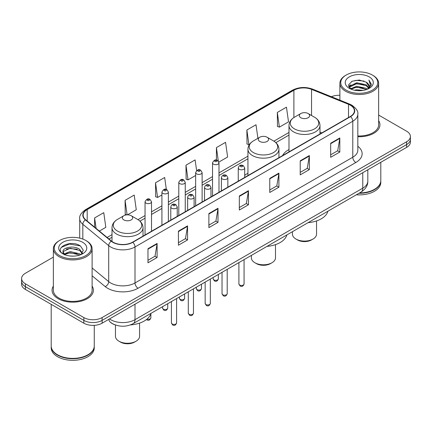 <?xml version="1.0" encoding="UTF-8"?>
<svg xmlns="http://www.w3.org/2000/svg" width="432" height="432" viewBox="0 0 432 432"><rect width="100%" height="100%" fill="white"/><g stroke="black" fill="none" stroke-linecap="round" stroke-linejoin="round"><path stroke-width="0.65" d="M247.941 173.264A22.826 13.176 0 0 0 244.717 175.403M288.986 149.569A22.826 13.176 0 0 0 282.56 155.585M114.518 324.643A12.917 7.457 180 0 1 110.878 322.634L110.29 322.142A8.613 5.762 129.5 0 1 108.788 319.34M53.357 257.116L25.385 273.262A12.917 7.457 0 0 0 21.6 278.537L21.6 284.164A12.917 7.457 0 0 0 25.385 289.435L83.846 323.19A12.917 7.457 0 0 0 102.119 323.19L406.615 147.388A12.917 7.457 0 0 0 410.4 142.117L410.4 139.304A12.917 7.457 0 0 1 406.615 144.58A12.917 7.457 0 0 0 410.4 139.304L410.4 136.49A12.917 7.457 0 0 0 406.615 131.215L378.643 115.069M21.6 278.537A12.917 7.457 0 0 0 25.385 283.813L83.846 317.563A12.917 7.457 0 0 0 102.119 317.563L102.119 320.377L406.615 144.58L102.119 320.377A12.917 7.457 0 0 1 83.846 320.377A12.917 7.457 0 0 0 102.119 320.377L102.119 323.19M25.385 283.813L25.385 286.627L83.846 320.377L25.385 286.627A12.917 7.457 0 0 1 21.6 281.351A12.917 7.457 0 0 0 25.385 286.627L25.385 289.435M53.357 286.076A20.671 11.934 0 0 0 52.061 290.228A20.671 11.934 0 0 0 58.115 298.669A20.671 11.934 0 0 0 80.644 301.255A20.671 11.934 0 0 0 93.404 290.228A20.671 11.934 0 0 0 92.113 286.076A20.671 11.934 0 0 1 93.404 290.228A20.671 11.934 0 0 1 80.644 301.255A20.671 11.934 0 0 1 58.115 298.669A20.671 11.934 0 0 1 52.061 290.228A20.671 11.934 0 0 1 53.357 286.076M350.347 105.197A13.781 7.954 180 0 1 354.38 110.824A13.781 7.954 180 0 1 350.347 116.451L132.57 242.179A13.781 7.954 180 0 1 111.537 241.121L85.655 219.775A13.781 7.954 180 0 1 83.16 215.212A13.781 7.954 180 0 1 87.194 209.59L293.89 90.256A13.781 7.954 180 0 1 311.542 89.365L348.505 104.306A13.781 7.954 180 0 1 350.347 105.197M350.59 105.057A14.126 8.154 0 0 0 348.705 104.144L311.737 89.197A14.126 8.154 0 0 0 293.647 90.115L86.951 209.45A14.126 8.154 0 0 0 85.369 219.893L111.251 241.234A14.126 8.154 0 0 0 132.813 242.32L350.59 116.591A14.126 8.154 0 0 0 350.59 105.057M147.976 248.724L147.976 262.786L157.108 257.51L157.108 243.448L147.976 248.724M147.976 260.291L155.012 256.23L157.075 243.913A3.445 1.987 -120 0 0 157.108 243.448M154.948 256.262L157.108 257.51M178.427 231.142L178.427 245.203L187.558 239.933L187.558 225.866L178.427 231.142M178.427 242.708L185.463 238.648L187.52 226.336A3.445 1.987 -120 0 0 187.558 225.866M185.398 238.685L187.558 239.933M208.877 213.559L208.877 227.626L218.009 222.35L218.009 208.289L208.877 213.559M208.877 225.131L215.908 221.071L217.971 208.753A3.445 1.987 -120 0 0 218.009 208.289M215.849 221.103L218.009 222.35M330.674 143.24L330.674 157.307L339.811 152.032L339.811 137.965L330.674 143.24M330.674 154.813L337.711 150.746L339.773 138.434A3.445 1.987 -120 0 0 339.811 137.965M337.646 150.784L339.811 152.032M300.224 160.823L300.224 174.884L309.361 169.614L309.361 155.547L300.224 160.823M300.224 172.39L307.26 168.329L309.323 156.017A3.445 1.987 -120 0 0 309.361 155.547M307.201 168.361L309.361 169.614M269.773 178.4L269.773 192.467L278.91 187.191L278.91 173.129L269.773 178.4M269.773 189.972L276.809 185.906L278.872 173.594A3.445 1.987 -120 0 0 278.91 173.129M276.75 185.944L278.91 187.191M239.323 195.982L239.323 210.044L248.459 204.773L248.459 190.706L239.323 195.982M239.323 207.549L246.359 203.488L248.422 191.176A3.445 1.987 -120 0 0 248.459 190.706M246.299 203.526L248.459 204.773M357.826 136.706A20.671 11.934 0 0 0 379.939 124.799A20.671 11.934 0 0 0 378.643 120.647A20.671 11.934 0 0 1 379.939 124.799A20.671 11.934 0 0 1 357.826 136.706M102.119 317.563L406.615 141.766A12.917 7.457 0 0 0 410.4 136.49M339.887 95.294A12.917 7.457 0 0 0 331.382 96.719M127.494 214.834L136.274 209.763L134.212 195.07L125.075 200.34L125.226 214.321M99.355 231.077L105.824 227.34L103.761 212.647L94.624 217.922L94.624 227.178M218.873 162.076L227.621 157.021L225.563 142.328L216.427 147.604L216.427 160.105M257.915 138.31L256.009 124.745L246.877 130.021L247.023 144.002M277.328 112.439L279.391 127.138L288.522 121.862L286.459 107.168L277.328 112.439L277.474 126.419M166.342 189.454L164.662 177.487L155.525 182.763L155.671 196.738M196.609 170.57L195.113 159.905L185.976 165.181L186.122 179.161M185.976 165.181L188.039 179.874L195.658 175.478M188.039 179.874L185.976 179.107M216.427 147.604L218.322 161.109M246.877 130.021L248.94 144.715L249.496 144.396M248.94 144.715L246.877 143.942M279.391 127.138L277.328 126.365M155.525 182.763L157.588 197.456L161.919 194.956M157.588 197.456L155.525 196.684M126.695 214.871L125.075 214.267M125.075 200.34L127.111 214.839M94.624 217.922L96.093 228.388M346.172 90.164A18.517 10.692 0 0 0 372.362 90.164A18.517 10.692 0 0 0 372.362 75.049L372.967 75.4A19.381 11.189 0 0 1 378.643 83.311A19.381 11.189 0 0 1 366.682 93.647A19.381 11.189 0 0 1 345.562 91.222A19.381 11.189 0 0 1 339.887 83.311A19.381 11.189 0 0 1 345.562 75.4L346.172 75.049A18.517 10.692 0 0 0 346.172 90.164M357.826 135.956A19.381 11.189 0 0 0 378.643 124.799L378.643 83.311M359.527 192.958A21.53 12.431 0 0 0 374.49 189.319A21.53 12.431 0 0 0 380.797 180.527L380.797 162.297M359.44 193.012A21.314 12.307 0 0 0 374.339 189.405A21.314 12.307 0 0 0 374.414 189.362M358.922 193.309A21.53 12.431 0 0 0 380.797 180.878A21.53 12.431 0 0 0 380.797 180.706M356.373 194.783A21.53 12.431 0 0 0 380.797 182.461L380.797 180.878M354.37 90.207L356.746 89.775L363.074 90.407M357.151 90.623L360.256 90.693M350.411 88.862L356.746 86.26L366.152 88.301L367.34 89.24M351.011 89.165L356.746 87.14L366.622 89.51M349.623 88.139L349.866 86.135L356.746 82.744L366.152 84.785L368.663 87.588M349.569 87.885L349.866 87.01L356.746 83.624L366.152 85.666L368.442 88.004M367.394 89.219A9.736 5.621 0 0 0 369.004 86.125A9.736 5.621 0 0 0 366.152 82.15L368.993 86.335M369.193 76.874A14.04 8.105 0 0 0 349.337 76.874A14.04 8.105 0 0 0 349.337 88.339A14.04 8.105 0 0 0 369.193 88.339A14.04 8.105 0 0 0 369.193 76.874M366.152 82.15L359.213 80.017L352.026 81.254L348.559 84.937L350.525 88.954M368.345 88.792L371.239 85.088L371.331 84.218L368.917 80.039L370.327 84.715L367.546 89.154M372.967 75.4L372.362 75.049A18.517 10.692 0 0 0 346.172 75.049M368.917 80.039L371.326 84.386M351.632 81.448L356.146 80.347L364.079 81.07M348.732 86.74L350.12 85.714M353.236 84.418L356.146 83.862L363.787 84.499M353.236 87.934L356.146 87.377L363.787 88.015M348.624 86.405L350.935 84.834M350.233 88.722L350.935 88.349M292.432 231.698L292.432 234.133A12.058 6.961 0 0 0 295.963 239.053L297.486 239.933A9.904 5.719 0 0 0 311.488 239.933L313.011 239.053A12.058 6.961 0 0 0 316.543 234.133L316.543 220.936M297.486 239.933L295.963 239.053A12.058 6.961 0 0 0 313.011 239.053M300.834 117.747A5.168 2.981 0 0 0 308.14 117.747A5.168 2.981 0 0 0 308.14 113.53L314.555 117.234A14.24 8.224 0 0 1 314.555 128.86A14.24 8.224 0 0 1 294.419 128.86A14.24 8.224 0 0 1 294.419 117.234C290.909 119.318 289.1 122.083 288.986 125.534A15.503 8.948 0 0 0 293.528 131.863A15.503 8.948 0 0 0 310.419 133.801A15.503 8.948 0 0 0 319.988 125.534C319.874 122.083 318.065 119.318 314.555 117.234L308.14 113.53A5.168 2.981 0 0 0 300.834 113.53A5.168 2.981 0 0 0 300.834 117.747M308.038 222.685A23.684 13.673 0 0 0 327.904 211.216M251.381 255.398L251.381 257.828A12.058 6.961 0 0 0 254.912 262.753L256.435 263.628A9.904 5.719 0 0 0 270.443 263.628L271.966 262.753A12.058 6.961 0 0 0 275.497 257.828L275.497 244.636M256.435 263.628L254.912 262.753A12.058 6.961 0 0 0 271.966 262.753M259.789 141.448A5.168 2.981 0 0 0 267.095 141.448A5.168 2.981 0 0 0 267.095 137.23L273.51 140.935A14.24 8.224 0 0 1 273.51 152.561A14.24 8.224 0 0 1 253.373 152.561A14.24 8.224 0 0 1 253.368 140.935C249.863 143.014 248.054 145.784 247.941 149.234A15.503 8.948 0 0 0 252.477 155.563A15.503 8.948 0 0 0 269.374 157.502A15.503 8.948 0 0 0 278.942 149.234C278.829 145.784 277.02 143.014 273.51 140.935L267.095 137.23A5.168 2.981 0 0 0 259.789 137.23A5.168 2.981 0 0 0 259.789 141.448M266.992 246.386A23.684 13.673 0 0 0 286.859 234.916M115.457 325.004L115.457 336.307A12.058 6.961 0 0 0 118.989 341.231L120.512 342.106A9.904 5.719 0 0 0 134.514 342.106L136.037 341.231A12.058 6.961 0 0 0 139.568 336.307L139.568 323.114M120.512 342.106L118.989 341.231A12.058 6.961 0 0 0 136.037 341.231M123.86 219.926A5.168 2.981 0 0 0 131.166 219.926A5.168 2.981 0 0 0 131.166 215.703L137.581 219.407A14.24 8.224 0 0 0 137.581 219.407A14.24 8.224 0 0 1 137.581 231.039A14.24 8.224 0 0 1 117.445 231.039A14.24 8.224 0 0 1 117.445 219.413C113.935 221.492 112.126 224.262 112.012 227.713A15.503 8.948 0 0 0 116.548 234.041A15.503 8.948 0 0 0 133.445 235.98A15.503 8.948 0 0 0 143.014 227.713C142.9 224.262 141.091 221.492 137.581 219.413L131.166 215.703A5.168 2.981 0 0 0 123.86 215.703A5.168 2.981 0 0 0 123.86 219.926M130.448 324.913A23.684 13.673 0 0 0 150.93 313.394M59.638 255.593A18.517 10.692 0 0 0 85.828 255.593A18.517 10.692 0 0 0 85.828 240.478L86.438 240.829A19.381 11.189 0 0 1 92.113 248.74A19.381 11.189 0 0 1 80.147 259.076A19.381 11.189 0 0 1 59.033 256.651A19.381 11.189 0 0 1 53.357 248.74A19.381 11.189 0 0 1 59.033 240.829L59.638 240.478A18.517 10.692 0 0 0 59.638 255.593M53.357 248.74L53.357 290.228A19.381 11.189 0 0 0 59.033 298.139A19.381 11.189 0 0 0 80.147 300.564A19.381 11.189 0 0 0 92.113 290.228L92.113 248.74M87.88 354.791A21.314 12.307 0 0 1 87.804 354.834A21.314 12.307 0 0 1 57.661 354.834L57.51 354.748A21.53 12.431 0 0 0 87.961 354.748A21.53 12.431 0 0 0 94.262 345.956L94.262 325.339M51.203 346.135A21.53 12.431 0 0 0 51.203 346.307A21.53 12.431 0 0 0 57.51 355.099A21.53 12.431 0 0 0 80.973 357.793A21.53 12.431 0 0 0 94.262 346.307A21.53 12.431 0 0 0 94.262 346.135M51.203 346.307L51.203 347.89A21.53 12.431 0 0 0 57.51 356.681A21.53 12.431 0 0 0 80.973 359.375A21.53 12.431 0 0 0 94.262 347.89L94.262 346.307M70.384 256.025L73.661 256.122M63.941 253.967L70.216 251.575L79.618 253.773L80.757 254.691M64.519 254.567L70.216 252.693L79.823 255.031M62.996 251.608L64.611 254.648M63.018 251.91C61.97 247.574 73.85 245.003 79.618 249.307L82.415 253.174M63.061 252.18L63.331 251.456L70.216 248.227L79.618 250.425L82.193 253.46M81.086 254.551L83.29 250.231L80.503 246.04C70.654 238.955 53.147 248.287 63.256 254.011L63.758 254.318M82.663 242.303A14.04 8.105 0 0 0 62.807 242.303A14.04 8.105 0 0 0 62.807 253.768A14.04 8.105 0 0 0 82.663 253.768A14.04 8.105 0 0 0 82.663 242.303M64.822 254.934C63.353 254.07 62.759 253.114 63.04 252.072M51.203 304.344L51.203 345.956A21.53 12.431 0 0 0 57.51 354.748L57.661 354.834M86.438 240.829L85.828 240.478A18.517 10.692 0 0 0 59.638 240.478M61.204 247.45L69.449 244.064L80.314 245.911M66.355 249.091L69.449 248.53L77.204 249.194M66.355 253.557L69.449 252.995L77.204 253.66M109.485 318.935A17.226 9.947 0 0 0 110.646 319.675A17.226 9.947 0 0 0 135.005 319.675L362.767 188.174A17.226 9.947 0 0 0 367.816 181.143C367.94 185.42 365.661 189.076 360.985 192.121L133.218 323.617A8.613 4.973 60 0 0 135.005 319.675L135.005 304.204M362.767 172.703L362.767 188.174A8.613 4.973 60 0 1 360.985 192.121M406.615 147.388L406.615 141.766M83.846 323.19L83.846 317.563M357.826 146.259A21.53 12.431 180 0 1 355.828 162.508L138.051 288.241A4.304 2.484 60 0 1 135.005 282.965L352.782 157.237A17.226 9.947 0 0 0 357.826 150.201L357.826 114.199A17.226 9.947 180 0 1 352.782 121.23A4.304 2.484 -120 0 0 350.59 116.591M138.051 288.241A21.53 12.431 180 0 1 107.6 288.241A21.53 12.431 180 0 1 105.187 286.583L92.113 275.8M111.251 241.234A4.304 2.878 129.5 0 0 108.713 245.635L108.713 281.637A17.226 9.947 0 0 0 110.646 282.965A17.226 9.947 0 0 0 135.005 282.965L135.005 246.964A17.226 9.947 180 0 1 108.713 245.635L82.831 224.294A17.226 9.947 180 0 1 79.715 218.592L79.715 238.135M357.826 114.199C358.398 111.51 356.422 108.508 351.891 105.197L349.623 104.096A4.304 2.014 112 0 0 348.705 104.144M349.623 104.096L312.66 89.154C305.527 86.627 298.755 86.994 292.345 90.25A4.304 2.484 60 0 1 293.647 90.115M86.951 209.45A4.304 2.484 -120 0 0 85.649 209.585C81.184 212.798 79.202 215.8 79.715 218.592M85.369 219.893A4.304 2.878 129.5 0 0 82.831 224.294L82.831 239.074M312.66 89.154A4.304 2.014 112 0 0 311.737 89.197M132.813 242.32A4.304 2.484 60 0 1 135.005 246.964L352.782 121.23L352.782 157.237A4.304 2.484 60 0 0 355.828 162.508M92.113 267.953L108.713 281.637A4.304 2.878 -50.5 0 1 105.187 286.583M87.194 209.59L87.194 221.049M348.505 104.306L348.505 117.509M311.542 89.365L311.542 115.49M321.84 132.905L319.988 132.16M293.89 90.256L293.89 117.553M288.986 132.467L273.91 141.172M247.941 156.163L218.986 172.881M212.528 176.607L202.117 182.617M195.658 186.349L185.247 192.359M178.789 196.09L168.377 202.1M161.919 205.826L151.508 211.837M145.049 215.568L137.981 219.65M112.012 234.641L107.109 237.47M239.323 196.425L248.422 191.176M269.773 178.848L278.872 173.594M300.224 161.266L309.323 156.017M330.674 143.689L339.773 138.434M208.877 214.007L217.971 208.753M178.427 231.59L187.52 226.336M147.976 249.167L157.075 243.913M244.069 283.97C243.221 286.297 241.898 286.972 240.106 286.011L238.901 283.97A2.581 1.49 0 0 0 239.657 285.028A2.581 1.49 0 0 0 242.476 285.347A2.581 1.49 0 0 0 244.069 283.97L244.069 259.621M239.204 169.258A3.229 1.863 180 0 1 238.259 167.94C239.08 165.289 240.77 164.522 243.324 165.634L244.717 167.94A3.229 1.863 180 0 1 242.725 169.663A3.229 1.863 180 0 1 239.204 169.258M242.249 165.742A1.075 0.621 0 0 0 240.727 165.742A1.075 0.621 0 0 0 240.727 166.622A1.075 0.621 0 0 0 242.249 166.622A1.075 0.621 0 0 0 242.249 165.742M227.2 293.711C226.352 296.033 225.029 296.714 223.236 295.753L222.032 293.711A2.581 1.49 0 0 0 222.788 294.764A2.581 1.49 0 0 0 225.607 295.088A2.581 1.49 0 0 0 227.2 293.711L227.2 269.357M222.334 178.999A3.229 1.863 180 0 1 221.389 177.682C222.215 175.03 223.9 174.263 226.454 175.376L227.848 177.682A3.229 1.863 180 0 1 225.855 179.404A3.229 1.863 180 0 1 222.334 178.999M225.38 175.484A1.075 0.621 0 0 0 223.857 175.484A1.075 0.621 0 0 0 223.857 176.364A1.075 0.621 0 0 0 225.38 176.364A1.075 0.621 0 0 0 225.38 175.484M210.33 303.448C209.482 305.775 208.159 306.455 206.366 305.489L205.162 303.448A2.581 1.49 0 0 0 205.924 304.506A2.581 1.49 0 0 0 208.737 304.83A2.581 1.49 0 0 0 210.33 303.448L210.33 279.099M205.465 188.735A3.229 1.863 180 0 1 204.52 187.418C205.346 184.772 207.031 184 209.585 185.117L210.978 187.418A3.229 1.863 180 0 1 208.985 189.14A3.229 1.863 180 0 1 205.465 188.735M208.51 185.22A1.075 0.621 0 0 0 206.987 185.22A1.075 0.621 0 0 0 206.987 186.1A1.075 0.621 0 0 0 208.51 186.1A1.075 0.621 0 0 0 208.51 185.22M193.46 313.189C192.613 315.511 191.29 316.192 189.497 315.23L188.293 313.189A2.581 1.49 0 0 0 189.054 314.242A2.581 1.49 0 0 0 191.867 314.566A2.581 1.49 0 0 0 193.46 313.189L193.46 288.835M188.595 198.477A3.229 1.863 180 0 1 187.65 197.159C188.476 194.508 190.166 193.741 192.715 194.854L194.108 197.159A3.229 1.863 180 0 1 192.116 198.882A3.229 1.863 180 0 1 188.595 198.477M191.641 194.962A1.075 0.621 0 0 0 190.118 194.962A1.075 0.621 0 0 0 190.118 195.842A1.075 0.621 0 0 0 191.641 195.842A1.075 0.621 0 0 0 191.641 194.962M176.591 322.931C175.743 325.253 174.42 325.933 172.627 324.967L171.428 322.931A2.581 1.49 0 0 0 172.184 323.984A2.581 1.49 0 0 0 174.998 324.308A2.581 1.49 0 0 0 176.591 322.931L176.591 298.577M171.725 208.219A3.229 1.863 180 0 1 170.78 206.896C171.607 204.25 173.297 203.483 175.846 204.595L177.239 206.896A3.229 1.863 180 0 1 175.246 208.618A3.229 1.863 180 0 1 171.725 208.219M174.771 204.703A1.075 0.621 0 0 0 173.248 204.703A1.075 0.621 0 0 0 173.248 205.578A1.075 0.621 0 0 0 174.771 205.578A1.075 0.621 0 0 0 174.771 204.703M213.932 279.909A2.581 1.49 0 0 0 216.745 280.233A2.581 1.49 0 0 0 218.338 278.856C217.49 281.178 216.167 281.858 214.375 280.897L213.17 278.856A2.581 1.49 0 0 0 213.932 279.909M218.986 192.289L218.986 162.826A3.229 1.863 180 0 1 216.994 164.549A3.229 1.863 180 0 1 213.473 164.144A3.229 1.863 180 0 1 212.528 162.826L212.528 196.015M214.996 161.509A1.075 0.621 0 0 0 216.518 161.509A1.075 0.621 0 0 0 216.518 160.628A1.075 0.621 0 0 0 214.996 160.628A1.075 0.621 0 0 0 214.996 161.509M197.062 289.651A2.581 1.49 0 0 0 199.876 289.975A2.581 1.49 0 0 0 201.469 288.592C200.621 290.92 199.298 291.6 197.505 290.633L196.301 288.592A2.581 1.49 0 0 0 197.062 289.651M202.117 202.025L202.117 172.562A3.229 1.863 180 0 1 200.124 174.285A3.229 1.863 180 0 1 196.603 173.885A3.229 1.863 180 0 1 195.658 172.562L195.658 205.756M198.126 171.245A1.075 0.621 0 0 0 199.649 171.245A1.075 0.621 0 0 0 199.649 170.365A1.075 0.621 0 0 0 198.126 170.365A1.075 0.621 0 0 0 198.126 171.245M180.193 299.387A2.581 1.49 0 0 0 183.006 299.711A2.581 1.49 0 0 0 184.604 298.334C183.751 300.656 182.428 301.336 180.635 300.375L179.437 298.334A2.581 1.49 0 0 0 180.193 299.387M185.247 211.766L185.247 182.304A3.229 1.863 180 0 1 183.254 184.027A3.229 1.863 180 0 1 179.734 183.622A3.229 1.863 180 0 1 178.789 182.304L178.789 215.498M181.256 180.986A1.075 0.621 0 0 0 182.779 180.986A1.075 0.621 0 0 0 182.779 180.106A1.075 0.621 0 0 0 181.256 180.106A1.075 0.621 0 0 0 181.256 180.986M163.323 309.128A2.581 1.49 0 0 0 166.136 309.452A2.581 1.49 0 0 0 167.735 308.075C166.882 310.397 165.559 311.078 163.766 310.111L162.567 308.075A2.581 1.49 0 0 0 163.323 309.128M168.377 221.508L168.377 192.046A3.229 1.863 180 0 1 166.385 193.768A3.229 1.863 180 0 1 162.864 193.363A3.229 1.863 180 0 1 161.919 192.046L161.919 225.234M164.387 190.723A1.075 0.621 0 0 0 165.91 190.723A1.075 0.621 0 0 0 165.91 189.848A1.075 0.621 0 0 0 164.387 189.848A1.075 0.621 0 0 0 164.387 190.723M147.004 319.108A2.581 1.49 0 0 0 150.865 317.812C150.012 320.134 148.689 320.814 146.896 319.853L146.47 319.54M151.508 231.244L151.508 201.782A3.229 1.863 180 0 1 149.515 203.504A3.229 1.863 180 0 1 145.994 203.099A3.229 1.863 180 0 1 145.049 201.782L145.049 234.976M147.517 200.464A1.075 0.621 0 0 0 149.04 200.464A1.075 0.621 0 0 0 149.04 199.584A1.075 0.621 0 0 0 147.517 199.584A1.075 0.621 0 0 0 147.517 200.464M133.218 323.617C126.29 327.1 119.356 327.1 112.428 323.617L110.29 322.142M367.816 181.143L367.816 169.792M292.345 90.25L85.649 209.585M288.986 135.086L275.875 142.657M247.941 158.787L218.986 175.5M212.528 179.231L202.117 185.242M195.658 188.968L185.247 194.978M178.789 198.709L168.377 204.719M161.919 208.451L151.508 214.461M145.049 218.187L139.946 221.135M112.012 237.265L108.983 239.015M349.531 88.036L349.531 87.448M339.887 100.159L339.887 83.311M319.988 133.974L319.988 125.534M288.986 151.875L288.986 125.534M300.834 113.53L294.419 117.234M278.942 157.669L278.942 149.234M247.941 175.57L247.941 149.234M259.789 137.23L253.368 140.935M143.014 236.147L143.014 227.713M112.012 241.488L112.012 227.713M123.86 215.703L117.445 219.413M238.901 283.97L238.901 262.602M238.259 181.165L238.259 167.94M244.717 177.433L244.717 167.94M222.032 293.711L222.032 272.344M221.389 190.901L221.389 177.682M227.848 187.169L227.848 177.682M205.162 303.448L205.162 282.08M204.52 200.642L204.52 187.418M210.978 196.911L210.978 187.418M188.293 313.189L188.293 291.821M187.65 210.379L187.65 197.159M194.108 206.653L194.108 197.159M171.428 322.931L171.428 301.558M170.78 220.12L170.78 206.896M177.239 216.389L177.239 206.896M218.338 278.856L218.338 274.477M218.986 162.826L217.593 160.52C215.719 159.17 214.029 159.937 212.528 162.826M213.17 278.856L213.17 277.457M201.469 288.592L201.469 284.213M202.117 172.562L200.723 170.262C198.85 168.907 197.165 169.673 195.658 172.562M196.301 288.592L196.301 287.199M184.604 298.334L184.604 293.954M185.247 182.304L183.854 179.998C181.98 178.648 180.295 179.415 178.789 182.304M179.437 298.334L179.437 296.935M167.735 308.075L167.735 303.691M168.377 192.046L166.984 189.74C165.11 188.384 163.426 189.157 161.919 192.046M162.567 308.075L162.567 306.677M150.865 317.812L150.865 313.632M151.508 201.782L150.115 199.476C148.246 198.126 146.556 198.893 145.049 201.782"/></g></svg>
